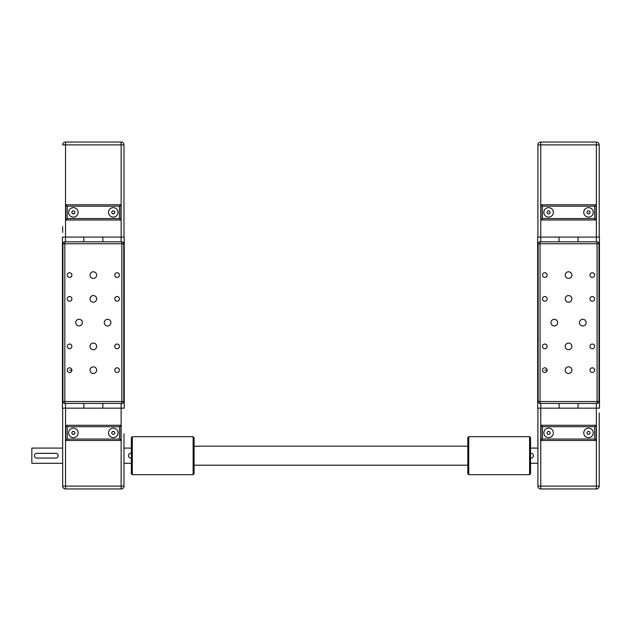 <?xml version="1.0" encoding="UTF-8"?>
<svg xmlns="http://www.w3.org/2000/svg" width="631" height="631" viewBox="0 0 631 631"><rect width="100%" height="100%" fill="white"/><g stroke="black" fill="none" stroke-linecap="round" stroke-linejoin="round"><path stroke-width="0.95" d="M62.437 408.17L83.828 408.17L83.828 403.414L83.828 408.17L102.837 408.17L102.837 403.414L102.837 408.17L124.22 408.17L124.22 237.09L102.837 237.09L102.837 241.839L102.837 237.09L62.437 237.09L62.437 408.17L62.437 237.09M83.828 241.839L83.828 237.09L83.828 241.839L102.837 241.839M124.22 408.17L124.22 237.09M119.425 275.108A2.335 2.335 0 0 1 117.09 277.443A2.335 2.335 0 0 1 114.755 275.108A2.335 2.335 0 0 1 117.09 272.766A2.335 2.335 0 0 1 119.425 275.108M119.425 298.865A2.335 2.335 0 0 1 117.09 301.2A2.335 2.335 0 0 1 114.755 298.865A2.335 2.335 0 0 1 117.09 296.531A2.335 2.335 0 0 1 119.425 298.865M71.902 275.108A2.335 2.335 0 0 1 69.568 277.443A2.335 2.335 0 0 1 67.233 275.108A2.335 2.335 0 0 1 69.568 272.766A2.335 2.335 0 0 1 71.902 275.108M71.902 298.865A2.335 2.335 0 0 1 69.568 301.2A2.335 2.335 0 0 1 67.233 298.865A2.335 2.335 0 0 1 69.568 296.531A2.335 2.335 0 0 1 71.902 298.865M119.425 346.387A2.335 2.335 0 0 1 117.09 348.73A2.335 2.335 0 0 1 114.755 346.387A2.335 2.335 0 0 1 117.09 344.053A2.335 2.335 0 0 1 119.425 346.387M119.425 370.152A2.335 2.335 0 0 1 117.09 372.487A2.335 2.335 0 0 1 114.755 370.152A2.335 2.335 0 0 1 117.09 367.818A2.335 2.335 0 0 1 119.425 370.152M71.902 346.387A2.335 2.335 0 0 1 69.568 348.73A2.335 2.335 0 0 1 67.233 346.387A2.335 2.335 0 0 1 69.568 344.053A2.335 2.335 0 0 1 71.902 346.387M71.902 370.152A2.335 2.335 0 0 1 69.568 372.487A2.335 2.335 0 0 1 67.233 370.152A2.335 2.335 0 0 1 69.568 367.818A2.335 2.335 0 0 1 71.902 370.152L69.568 370.152M90.004 298.865A3.329 3.329 0 0 1 93.333 295.537A3.329 3.329 0 0 1 96.653 298.865A3.329 3.329 0 0 1 93.333 302.194A3.329 3.329 0 0 1 90.004 298.865M90.004 275.108A3.329 3.329 0 0 1 93.333 271.78A3.329 3.329 0 0 1 96.653 275.108A3.329 3.329 0 0 1 93.333 278.429A3.329 3.329 0 0 1 90.004 275.108M75.744 322.63A3.329 3.329 0 0 1 79.072 319.302A3.329 3.329 0 0 1 82.401 322.63A3.329 3.329 0 0 1 79.072 325.959A3.329 3.329 0 0 1 75.744 322.63M90.004 370.152A3.329 3.329 0 0 1 93.333 366.824A3.329 3.329 0 0 1 96.653 370.152A3.329 3.329 0 0 1 93.333 373.481A3.329 3.329 0 0 1 90.004 370.152M90.004 346.387A3.329 3.329 0 0 1 93.333 343.067A3.329 3.329 0 0 1 96.653 346.387A3.329 3.329 0 0 1 93.333 349.716A3.329 3.329 0 0 1 90.004 346.387M104.257 322.63A3.329 3.329 0 0 1 107.585 319.302A3.329 3.329 0 0 1 110.914 322.63A3.329 3.329 0 0 1 107.585 325.959A3.329 3.329 0 0 1 104.257 322.63M123.747 401.513A1.901 1.901 0 0 1 121.846 403.414L121.846 401.513L123.747 401.513L123.747 243.74L121.846 243.74L121.846 241.839A1.901 1.901 0 0 1 123.747 243.74M64.819 403.414A1.901 1.901 0 0 1 62.919 401.513L64.819 401.513L64.819 403.414L121.846 403.414M62.919 243.74A1.901 1.901 0 0 1 64.819 241.839L64.819 243.74L62.919 243.74L62.919 401.513M121.846 241.839L64.819 241.839M68.621 212.379A4.756 4.756 0 0 1 73.37 207.623A4.756 4.756 0 0 1 78.126 212.379A4.756 4.756 0 0 1 73.37 217.127A4.756 4.756 0 0 1 68.621 212.379M108.54 212.379A4.756 4.756 0 0 1 113.288 207.623A4.756 4.756 0 0 1 118.044 212.379A4.756 4.756 0 0 1 113.288 217.127A4.756 4.756 0 0 1 108.54 212.379M62.674 226.632L62.674 232.334M123.984 232.334L123.984 226.632M112.468 210.951L114.116 210.951L114.937 212.379L114.116 213.799L112.468 213.799L111.64 212.379L112.468 210.951M75.018 212.379L74.19 213.799L72.549 213.799L71.721 212.379L72.549 210.951L74.19 210.951L75.018 212.379M119.464 218.555L67.194 218.555L67.194 206.195L119.464 206.195L119.464 218.555L120.892 219.982L120.892 204.775L65.766 204.775L65.766 219.982L120.892 219.982L65.766 219.982L65.766 204.775L120.892 204.775L120.892 219.982M119.464 206.195L120.892 204.775M67.194 218.555L65.766 219.982M67.194 206.195L65.766 204.775M121.128 241.839L121.128 144.893L123.984 144.893A2.855 2.855 0 0 0 121.128 142.038L65.529 142.038A2.855 2.855 0 0 0 62.674 144.893A2.855 2.855 0 0 1 65.529 142.038L65.529 144.893L121.128 144.893L121.128 142.038A2.855 2.855 0 0 1 123.984 144.893L123.984 237.09M68.621 432.882A4.756 4.756 0 0 1 73.37 428.126A4.756 4.756 0 0 1 78.126 432.882A4.756 4.756 0 0 1 73.37 437.638A4.756 4.756 0 0 1 68.621 432.882M118.044 432.882A4.756 4.756 0 0 1 113.288 437.638A4.756 4.756 0 0 1 108.54 432.882A4.756 4.756 0 0 1 113.288 428.126A4.756 4.756 0 0 1 118.044 432.882M31.834 448.089L31.834 463.296L31.834 448.089L62.674 448.089M123.984 477.612L123.984 486.107A2.855 2.855 0 0 1 121.128 488.962A2.855 2.855 0 0 0 123.984 486.107A2.855 2.855 0 0 1 121.128 488.962A2.855 2.855 0 0 0 123.984 486.107L121.128 486.107L121.128 488.962L65.529 488.962L121.128 488.962M123.984 433.773L123.984 486.107M131.351 463.296L123.984 463.296L123.984 471.799M131.351 448.089L123.984 448.089L123.984 439.594M31.834 463.296L62.674 463.296M62.674 408.17L62.674 486.107A2.855 2.855 0 0 0 65.529 488.962A2.855 2.855 0 0 1 62.674 486.107L121.128 486.107L121.128 403.414M62.674 412.919L62.674 418.621M55.788 458.067L36.779 458.067A2.374 2.374 0 0 1 34.405 455.692A2.374 2.374 0 0 1 36.779 453.318L55.788 453.318A2.374 2.374 0 0 1 58.162 455.692A2.374 2.374 0 0 1 55.788 458.067M131.351 458.067L130.869 458.067A2.374 2.374 0 0 1 128.495 455.692A2.374 2.374 0 0 1 130.869 453.318L131.351 453.318M111.9 433.765L111.829 432.125L113.217 431.233L114.676 431.998L114.747 433.639L113.359 434.53L111.9 433.765M119.464 426.706L120.892 425.278L65.766 425.278L67.194 426.706L119.464 426.706L119.464 439.058L67.194 439.058L65.766 440.485L120.892 440.485L119.464 439.058M120.892 440.485L120.892 425.278M65.766 425.278L65.766 440.485M72.557 434.309L71.721 432.89L72.541 431.462L74.182 431.454L75.018 432.874L74.198 434.302L72.557 434.309M599.213 412.919L599.213 486.107L540.759 486.107L540.759 408.17L559.058 408.17L559.058 403.414L559.058 408.17L578.067 408.17L578.067 403.414L578.067 408.17L599.45 408.17L599.45 237.09L578.067 237.09L578.067 241.839L578.067 237.09L537.667 237.09L537.667 408.17L540.759 408.17L540.759 403.414M559.058 241.839L559.058 237.09L559.058 241.839M594.654 275.108A2.335 2.335 0 0 1 592.32 277.443A2.335 2.335 0 0 1 589.985 275.108A2.335 2.335 0 0 1 592.32 272.766A2.335 2.335 0 0 1 594.654 275.108M594.654 298.865A2.335 2.335 0 0 1 592.32 301.2A2.335 2.335 0 0 1 589.985 298.865A2.335 2.335 0 0 1 592.32 296.531A2.335 2.335 0 0 1 594.654 298.865M547.132 275.108A2.335 2.335 0 0 1 544.798 277.443A2.335 2.335 0 0 1 542.463 275.108A2.335 2.335 0 0 1 544.798 272.766A2.335 2.335 0 0 1 547.132 275.108M547.132 298.865A2.335 2.335 0 0 1 544.798 301.2A2.335 2.335 0 0 1 542.463 298.865A2.335 2.335 0 0 1 544.798 296.531A2.335 2.335 0 0 1 547.132 298.865M594.654 346.387A2.335 2.335 0 0 1 592.32 348.73A2.335 2.335 0 0 1 589.985 346.387A2.335 2.335 0 0 1 592.32 344.053A2.335 2.335 0 0 1 594.654 346.387M594.654 370.152A2.335 2.335 0 0 1 592.32 372.487A2.335 2.335 0 0 1 589.985 370.152A2.335 2.335 0 0 1 592.32 367.818A2.335 2.335 0 0 1 594.654 370.152M547.132 346.387A2.335 2.335 0 0 1 544.798 348.73A2.335 2.335 0 0 1 542.463 346.387A2.335 2.335 0 0 1 544.798 344.053A2.335 2.335 0 0 1 547.132 346.387M547.132 370.152A2.335 2.335 0 0 1 544.798 372.487A2.335 2.335 0 0 1 542.463 370.152A2.335 2.335 0 0 1 544.798 367.818A2.335 2.335 0 0 1 547.132 370.152L544.798 370.152M565.234 298.865A3.329 3.329 0 0 1 568.563 295.537A3.329 3.329 0 0 1 571.883 298.865A3.329 3.329 0 0 1 568.563 302.194A3.329 3.329 0 0 1 565.234 298.865M565.234 275.108A3.329 3.329 0 0 1 568.563 271.78A3.329 3.329 0 0 1 571.883 275.108A3.329 3.329 0 0 1 568.563 278.429A3.329 3.329 0 0 1 565.234 275.108M550.973 322.63A3.329 3.329 0 0 1 554.302 319.302A3.329 3.329 0 0 1 557.63 322.63A3.329 3.329 0 0 1 554.302 325.959A3.329 3.329 0 0 1 550.973 322.63M565.234 370.152A3.329 3.329 0 0 1 568.563 366.824A3.329 3.329 0 0 1 571.883 370.152A3.329 3.329 0 0 1 568.563 373.481A3.329 3.329 0 0 1 565.234 370.152M565.234 346.387A3.329 3.329 0 0 1 568.563 343.067A3.329 3.329 0 0 1 571.883 346.387A3.329 3.329 0 0 1 568.563 349.716A3.329 3.329 0 0 1 565.234 346.387M579.487 322.63A3.329 3.329 0 0 1 582.815 319.302A3.329 3.329 0 0 1 586.144 322.63A3.329 3.329 0 0 1 582.815 325.959A3.329 3.329 0 0 1 579.487 322.63M598.977 264.058L598.977 267.142L598.977 264.058M598.977 303.03L598.977 306.114L598.977 303.03M598.977 339.147L598.977 342.231L598.977 339.147M598.977 378.119L598.977 381.195L598.977 378.119M598.977 327.379L598.977 317.874M598.977 401.513A1.901 1.901 0 0 1 597.076 403.414L597.076 401.513L598.977 401.513L598.977 243.74L597.076 243.74L597.076 241.839A1.901 1.901 0 0 1 598.977 243.74M540.049 403.414A1.901 1.901 0 0 1 538.148 401.513L540.049 401.513L540.049 403.414L597.076 403.414M538.148 243.74A1.901 1.901 0 0 1 540.049 241.839L540.049 243.74L538.148 243.74L538.148 401.513M597.076 241.839L540.049 241.839M543.851 212.379A4.756 4.756 0 0 1 548.599 207.623A4.756 4.756 0 0 1 553.355 212.379A4.756 4.756 0 0 1 548.599 217.127A4.756 4.756 0 0 1 543.851 212.379M583.77 212.379A4.756 4.756 0 0 1 588.518 207.623A4.756 4.756 0 0 1 593.274 212.379A4.756 4.756 0 0 1 588.518 217.127A4.756 4.756 0 0 1 583.77 212.379M537.904 237.09L537.904 144.893A2.855 2.855 0 0 1 540.759 142.038L540.759 144.893L596.358 144.893L596.358 142.038L540.759 142.038M587.698 210.951L589.346 210.951L590.166 212.379L589.346 213.799L587.698 213.799L586.877 212.379L587.698 210.951M550.248 212.379L549.42 213.799L547.779 213.799L546.951 212.379L547.779 210.951L549.42 210.951L550.248 212.379M594.694 218.555L542.423 218.555L542.423 206.195L594.694 206.195L594.694 218.555L596.121 219.982L596.121 204.775L540.996 204.775L540.996 219.982L596.121 219.982L540.996 219.982L540.996 204.775L596.121 204.775L596.121 219.982M594.694 206.195L596.121 204.775M542.423 218.555L540.996 219.982M542.423 206.195L540.996 204.775M596.358 142.038A2.855 2.855 0 0 1 599.213 144.893L599.213 237.09M543.851 432.882A4.756 4.756 0 0 1 548.599 428.126A4.756 4.756 0 0 1 553.355 432.882A4.756 4.756 0 0 1 548.599 437.638A4.756 4.756 0 0 1 543.851 432.882M593.274 432.882A4.756 4.756 0 0 1 588.518 437.638A4.756 4.756 0 0 1 583.77 432.882A4.756 4.756 0 0 1 588.518 428.126A4.756 4.756 0 0 1 593.274 432.882M599.213 418.621L599.213 486.107A2.855 2.855 0 0 1 596.358 488.962A2.855 2.855 0 0 0 599.213 486.107M530.545 448.089L537.904 448.089M530.545 463.296L537.904 463.296M537.904 408.17L537.904 486.107A2.855 2.855 0 0 0 540.759 488.962L596.358 488.962L596.358 403.414M537.904 412.919L537.904 418.621M537.904 471.799L537.904 439.594M530.545 453.318L531.018 453.318A2.374 2.374 0 0 1 533.392 455.692A2.374 2.374 0 0 1 531.018 458.067L530.545 458.067M587.13 433.765L587.059 432.125L588.447 431.233L589.906 431.998L589.977 433.639L588.589 434.53L587.13 433.765M594.694 426.706L596.121 425.278L540.996 425.278L542.423 426.706L594.694 426.706L594.694 439.058L542.423 439.058L540.996 440.485L596.121 440.485L594.694 439.058M596.121 440.485L596.121 425.278L596.121 440.485M540.996 425.278L540.996 440.485M540.759 488.962A2.855 2.855 0 0 1 537.904 486.107L540.759 486.107L540.759 488.962M547.787 434.309L546.951 432.89L547.771 431.462L549.412 431.454L550.248 432.874L549.435 434.302L547.787 434.309M132.297 474.701L132.297 436.684L193.125 436.684L193.125 474.701L132.297 474.701L131.351 473.755L131.351 437.638L132.297 436.684M193.125 474.701L194.08 473.755L194.08 437.638L193.125 436.684M529.59 455.692L529.59 474.701L530.545 473.755L530.545 437.638L529.59 436.684L529.59 455.692M468.762 436.684L467.808 437.638L467.808 473.755L468.762 474.701L468.762 436.684L529.59 436.684M65.529 488.962L65.529 403.414M65.529 241.839L65.529 144.893L62.674 144.893A2.855 2.855 0 0 1 65.529 142.038A2.855 2.855 0 0 0 62.674 144.893M121.846 401.513L64.819 401.513L64.819 243.74L121.846 243.74L121.846 401.513M67.194 439.058L67.194 426.706M596.358 241.839L596.358 144.893L599.213 144.893M540.759 241.839L540.759 144.893L537.904 144.893M597.076 401.513L540.049 401.513L540.049 243.74L597.076 243.74L597.076 401.513M542.423 439.058L542.423 426.706M468.762 474.701L529.59 474.701M467.808 446.188L194.08 446.188M467.808 465.197L194.08 465.197"/></g></svg>
